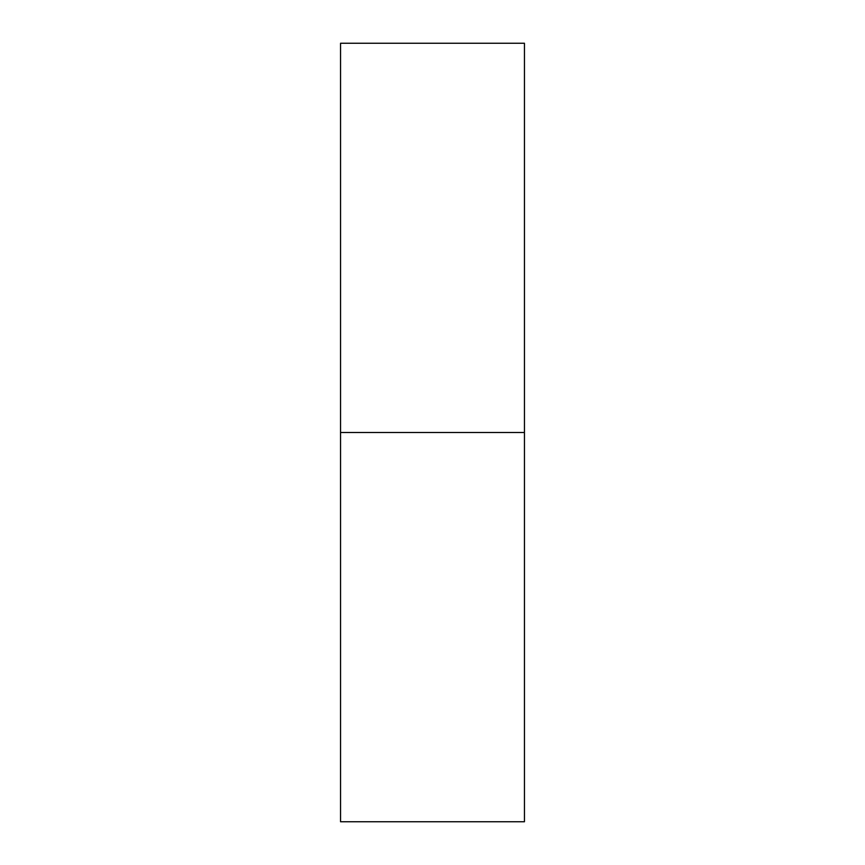 <?xml version="1.0" encoding="UTF-8"?>
<svg xmlns="http://www.w3.org/2000/svg" width="865" height="865" viewBox="0 0 865 865"><rect width="100%" height="100%" fill="white"/><g stroke="black" fill="none" stroke-linecap="round" stroke-linejoin="round"><path stroke-width="1.3" d="M340.55 821.75L340.55 43.25L340.55 432.5L524.45 432.5L524.45 43.25L524.45 432.5L340.55 432.5L340.55 821.75L524.45 821.75L524.45 432.5L524.45 821.75M340.55 43.25L524.45 43.25"/></g></svg>
